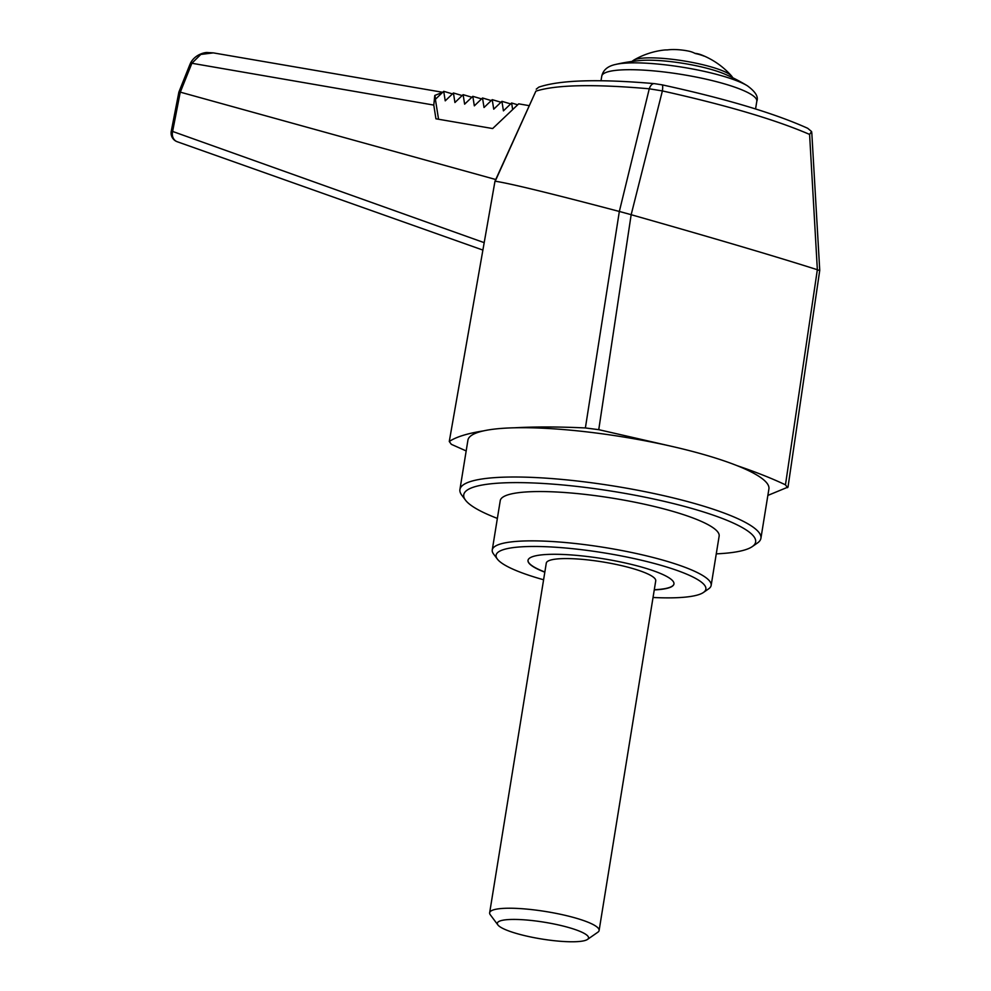 <?xml version="1.0" encoding="UTF-8"?>
<svg xmlns="http://www.w3.org/2000/svg" width="991" height="991" viewBox="0 0 991 991"><rect width="100%" height="100%" fill="white"/><g stroke="black" fill="none" stroke-linecap="round" stroke-linejoin="round"><path stroke-width="1.49" d="M497.371 518.404A147.832 27.191 9.2 0 1 465.522 500.182L461.744 495.128A152.453 28.045 9.2 0 1 459.923 489.517L467.913 440.215A152.453 28.045 9.2 0 1 483.546 430.874A152.453 28.045 9.2 0 1 514.577 427.79C535.115 426.65 558.713 426.7 585.384 427.951L619.338 211.467L649.266 88.794C593.919 83.95 556.112 84.743 535.871 91.16L495.203 181.229C509.56 183.323 550.934 193.406 619.338 211.467M819.532 270.58L817.352 269.688L809.585 134.417C775.532 119.7 726.465 105.207 662.384 90.924L631.168 214.688L598.75 429.673L585.384 427.951M598.75 429.673L672.096 446.445A152.453 28.045 9.2 0 1 736.932 465.597A152.453 28.045 9.2 0 1 768.905 488.959L760.915 538.274A152.453 28.045 9.2 0 1 757.421 543.018L752.243 546.623A147.832 27.191 9.2 0 1 716.27 553.858M514.589 427.79L514.602 427.79A152.453 28.045 9.2 0 1 672.096 446.445M543.588 579.76A106.26 19.547 9.2 0 1 538.695 578.36A106.26 19.547 9.2 0 1 497.358 559.085L493.58 554.043A110.881 20.402 9.2 0 1 492.254 549.955A110.881 20.402 9.2 0 1 604.968 547.552A110.881 20.402 9.2 0 1 711.154 585.408A110.881 20.402 9.2 0 1 708.615 588.865L703.437 592.469A106.26 19.547 9.2 0 1 653.044 597.486M492.254 549.955L500.244 500.653A110.881 20.402 9.2 0 1 612.958 498.238A110.881 20.402 9.2 0 1 719.144 536.106L711.154 585.408M497.358 559.085A106.26 19.547 9.2 0 1 604.101 552.879A106.26 19.547 9.2 0 1 703.437 592.469M544.815 572.179A73.916 13.601 9.2 0 1 528.017 560.349A73.916 13.601 9.2 0 1 542.226 554.811A73.916 13.601 9.2 0 1 624.813 562.876A73.916 13.601 9.2 0 1 673.954 583.984A73.916 13.601 9.2 0 1 654.271 589.905M465.522 500.182A147.832 27.191 9.2 0 1 614.036 491.536A147.832 27.191 9.2 0 1 752.243 546.623M459.923 489.517A152.453 28.045 9.2 0 1 614.903 486.209A152.453 28.045 9.2 0 1 760.915 538.274M809.585 134.417L811.579 131.543L811.827 133.215L819.743 270.345L788.006 487.077L767.852 495.426M466.179 450.93L451.339 444.327L449.27 441.49C456.182 436.895 467.603 433.364 483.546 430.874L483.558 430.874M787.548 487.683L785.467 484.834L817.352 269.688M736.92 465.597C755.848 472.038 772.026 478.442 785.467 484.834M631.564 214.824C711.687 237.555 773.55 255.827 817.141 269.651M494.98 181.229L449.27 441.49L494.98 181.229L535.871 91.16M619.685 211.541L631.168 214.688M442.704 92.287L434.776 95.458L433.785 105.083L191.882 63.263L180.312 92.151L178.876 92.126L171.257 131.258A9.241 9.241 0 0 0 177.24 141.738L177.24 141.738A9.241 7.841 -70.5 0 1 172.62 131.444L484.116 242.622M495.748 179.52L180.312 92.151M528.835 105.591L518.702 103.844L492.663 128.545L435.929 118.796L433.785 105.083M811.579 131.543L807.715 128.297C774.244 113.197 725.697 98.704 662.075 84.83A9.241 1.709 102.2 0 1 662.384 90.924L649.266 88.794A9.241 5.017 -85.2 0 1 654.333 83.628L662.075 84.83M536.23 89.178L538.782 87.158C559.878 79.986 598.403 78.809 654.333 83.628M673.967 583.897A73.916 13.601 9.2 0 1 659.758 589.348A73.916 13.601 9.2 0 1 654.295 589.732M544.852 572.005A73.916 13.601 9.2 0 1 528.03 560.262M434.95 95.483L435.532 99.174L443.72 91.321L445.232 100.847L453.42 92.981L454.931 102.519L463.119 94.653L464.63 104.179L472.818 96.325L474.33 105.851L482.518 97.985L484.029 107.511L492.217 99.657L493.729 109.183L501.917 101.33L503.428 110.856L511.616 102.99L512.657 109.58M511.616 102.99L517.698 104.798M501.917 101.33L510.662 103.906M492.217 99.657L500.963 102.246M482.518 97.985L491.263 100.574M472.818 96.325L481.564 98.902M463.119 94.653L471.865 97.242M453.42 92.981L462.165 95.57M443.72 91.321L452.466 93.897M213.325 52.882L207.54 52.548C205.558 52.176 195.5 53.997 190.706 62.718L191.882 63.263L200.801 54.443L213.325 52.882L442.605 92.274M191.275 64.638A9.241 1.313 -158.3 0 0 189.789 64.774L178.876 92.126M177.562 141.849A9.241 7.841 -70.5 0 1 177.24 141.738L482.803 250.042M180.251 92.138L172.62 131.444L171.257 131.258M601.76 76.146A78.537 14.444 -170.8 0 1 645.352 70.237A78.537 14.444 -170.8 0 1 725.325 84.124A78.537 14.444 -170.8 0 1 756.814 101.255C758.623 96.858 755.464 91.692 747.338 85.771A176.138 176.138 0 0 0 724.458 73.978A52.672 9.687 -170.8 0 0 712.715 69.865A52.672 9.687 -170.8 0 0 641.066 60.476A176.138 176.138 0 0 0 615.646 64.44C607.756 66.112 603.123 70.014 601.76 76.146L601.004 80.816M732.82 77.806L731.631 76.084A50.875 9.353 -170.8 0 0 683.79 60.922A50.875 9.353 -170.8 0 0 633.596 60.216A78.016 78.016 0 0 1 663.313 50.132A73.594 41.176 106.5 0 1 667.216 49.934A77.818 62.879 -95.7 0 1 674.698 49.55A78.016 78.016 0 0 1 688.596 51.111A77.818 43.542 106.5 0 1 695.286 53.526A73.594 59.472 -95.7 0 1 704.093 56.128A77.818 43.542 -73.5 0 0 701.43 54.901A77.818 43.542 -73.5 0 0 694.914 53.328M434.776 95.458L438.555 119.242M579.648 941.45A46.193 8.498 9.2 0 1 532.155 937.275A46.193 8.498 9.2 0 1 497.878 924.913A46.193 8.498 9.2 0 1 544.282 922.212A46.193 8.498 9.2 0 1 587.477 939.431A46.193 8.498 9.2 0 1 579.648 941.45M497.878 924.913L490.322 914.817A55.434 10.195 9.2 0 1 489.653 912.773A55.434 10.195 9.2 0 1 546.016 911.571A55.434 10.195 9.2 0 1 599.109 930.499A55.434 10.195 9.2 0 1 597.833 932.221L587.477 939.431M489.653 912.773L546.289 563.123A55.434 10.195 9.2 0 1 602.639 561.922A55.434 10.195 9.2 0 1 655.732 580.85L599.109 930.499M747.338 85.771A73.136 13.453 -170.8 0 0 682.762 67.264A73.136 13.453 -170.8 0 0 615.646 64.44M190.706 62.718L189.789 64.774M756.814 101.255L755.563 108.96M631.924 61.454L633.596 60.216M731.631 76.084A78.016 78.016 0 0 0 701.43 54.901"/></g></svg>
